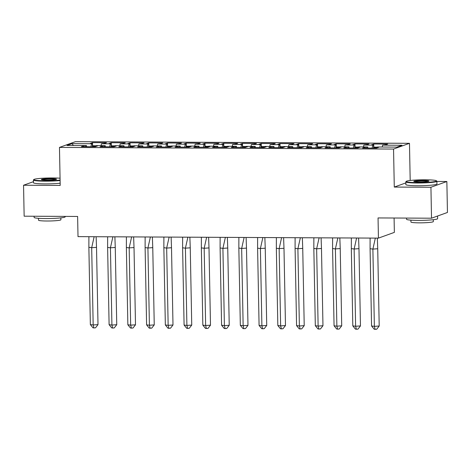 <?xml version="1.0" encoding="UTF-8"?>
<svg xmlns="http://www.w3.org/2000/svg" width="471" height="471" viewBox="0 0 471 471"><rect width="100%" height="100%" fill="white"/><g stroke="black" fill="none" stroke-linecap="round" stroke-linejoin="round"><path stroke-width="0.71" d="M405.837 182.901L394.28 187.069L430.93 187.252L446.855 181.512L447.45 212.462L431.524 218.203L378.048 217.938L378.437 238.12L394.362 232.38L394.086 218.02M430.93 187.252L431.524 218.203M33.435 181.676L23.55 185.238L24.145 216.189L77.621 216.454L78.009 236.636L378.437 238.12M409.476 143.319L75.395 141.671L59.47 147.411L393.55 149.06L409.476 143.319L410.188 180.481M446.855 181.512L436.9 181.459M349.229 147.965L348.893 146.864L340.003 146.822L339.255 147.093L341.298 147.099L339.038 147.918L325.096 147.847L327.357 147.034L330.147 146.775L321.257 146.728L320.51 146.999L322.553 147.011L320.292 147.823L306.35 147.753L308.611 146.94L311.402 146.681L302.512 146.634L301.764 146.905L303.807 146.917L301.54 147.729L287.604 147.664L289.865 146.846L292.656 146.587L283.766 146.546L283.012 146.817L285.055 146.822L282.794 147.641L268.859 147.57L271.119 146.758L273.91 146.493L265.014 146.452L264.266 146.722L266.309 146.734L264.048 147.547L250.107 147.476L252.374 146.664L255.164 146.404L246.268 146.357L245.521 146.628L247.563 146.64L245.303 147.452L231.361 147.388L233.622 146.569L236.413 146.31L227.522 146.269L226.775 146.534L228.818 146.546L226.557 147.364L212.615 147.293L214.876 146.475L217.667 146.216L208.777 146.175L208.029 146.446L210.072 146.452L207.811 147.27L193.869 147.199L196.13 146.387L198.921 146.128L190.031 146.081L189.283 146.351L191.326 146.363L189.065 147.176L175.124 147.105L177.384 146.293L180.175 146.034L171.285 145.986L170.531 146.257L172.574 146.269L170.314 147.082L156.378 147.017L158.639 146.198L161.429 145.939L152.533 145.898L151.786 146.169L153.829 146.175L151.568 146.993L137.626 146.923L139.893 146.11L142.684 145.845L133.788 145.804L133.04 146.075L135.083 146.087L132.822 146.899L118.88 146.828L121.141 146.016L123.938 145.757L115.042 145.71L114.294 145.981L116.337 145.992L114.076 146.805L100.135 146.74L102.395 145.922L105.186 145.663L96.296 145.621L95.548 145.886L97.591 145.898L95.33 146.716L81.389 146.646L83.65 145.827L86.44 145.568L66.976 145.474L72.104 143.626L91.568 143.72L90.921 146.693M101.018 145.645L101.424 143.773L104.215 143.514L106.475 142.695L92.54 142.625L90.273 143.443L92.316 143.455L91.568 143.72M101.424 143.773L110.314 143.814L109.672 146.787M119.764 145.733L120.17 143.861L122.96 143.602L125.221 142.79L111.286 142.719L109.025 143.537L111.068 143.543L110.314 143.814M120.17 143.861L129.066 143.908L128.418 146.875M138.509 145.827L138.916 143.955L141.706 143.696L143.973 142.884L130.031 142.813L127.771 143.626L129.813 143.637L129.066 143.908M138.916 143.955L147.812 144.002L147.164 146.97M157.255 145.922L157.661 144.049L160.458 143.79L162.719 142.972L148.777 142.907L146.516 143.72L148.559 143.732L147.812 144.002M157.661 144.049L166.557 144.091L165.91 147.064M176.001 146.01L176.413 144.144L179.204 143.879L181.465 143.066L167.523 142.996L165.262 143.814L167.305 143.82L166.557 144.091M176.413 144.144L185.303 144.185L184.656 147.152M194.747 146.104L195.159 144.232L197.95 143.973L200.21 143.16L186.269 143.09L184.008 143.902L186.051 143.914L185.303 144.185M195.159 144.232L204.049 144.279L203.401 147.246M213.498 146.198L213.905 144.326L216.695 144.067L218.956 143.249L205.015 143.184L202.754 143.996L204.797 144.008L204.049 144.279M213.905 144.326L222.795 144.367L222.147 147.341M232.244 146.293L232.65 144.42L235.441 144.161L237.702 143.343L223.766 143.272L221.5 144.091L223.542 144.102L222.795 144.367M232.65 144.42L241.541 144.462L240.899 147.435M250.99 146.381L251.396 144.509L254.187 144.25L256.448 143.437L242.512 143.367L240.251 144.185L242.294 144.191L241.541 144.462M251.396 144.509L260.292 144.556L259.645 147.523M269.736 146.475L270.142 144.603L272.933 144.344L275.199 143.531L261.258 143.461L258.997 144.273L261.04 144.285L260.292 144.556M270.142 144.603L279.038 144.65L278.39 147.617M288.482 146.569L288.894 144.697L291.684 144.438L293.945 143.62L280.004 143.555L277.743 144.367L279.786 144.379L279.038 144.65M288.894 144.697L297.784 144.738L297.136 147.711M307.227 146.658L307.64 144.791L310.43 144.526L312.691 143.714L298.749 143.643L296.489 144.462L298.532 144.467L297.784 144.738M307.64 144.791L316.53 144.833L315.882 147.8M325.979 146.752L326.385 144.88L329.176 144.621L331.437 143.808L317.495 143.737L315.234 144.55L317.277 144.562L316.53 144.833M326.385 144.88L335.275 144.927L334.628 147.894M344.725 146.846L345.131 144.974L347.922 144.715L350.183 143.896L336.241 143.832L333.98 144.644L336.023 144.656L335.275 144.927M345.131 144.974L354.021 145.015L353.38 147.988M363.471 146.94L363.877 145.068L366.668 144.809L368.928 143.991L354.993 143.92L352.732 144.738L354.775 144.75L354.021 145.015M363.877 145.068L372.773 145.109L372.125 148.082M382.216 147.029L382.623 145.156L385.413 144.897L387.68 144.085L373.738 144.014L371.478 144.833L373.521 144.838L372.773 145.109M382.623 145.156L401.969 145.256L396.841 147.105L377.495 147.005L376.747 147.276L378.79 147.288L376.529 148.1L362.588 148.035L364.848 147.217L367.645 146.958L358.749 146.917L358.001 147.182L360.044 147.193L357.783 148.012L343.842 147.941L346.103 147.123L348.893 146.864M105.522 146.764L105.186 145.663M124.273 146.858L123.938 145.757M143.019 146.952L142.684 145.845M161.765 147.04L161.429 145.939M180.511 147.135L180.175 146.034M199.257 147.229L198.921 146.128M218.002 147.317L217.667 146.216M236.748 147.411L236.413 146.31M255.5 147.505L255.164 146.404M274.246 147.6L273.91 146.493M292.991 147.688L292.656 146.587M311.737 147.782L311.402 146.681M330.483 147.876L330.147 146.775M367.981 148.059L367.645 146.958M394.28 187.069L393.55 149.06M23.55 185.238L60.2 185.421L59.47 147.411M73.358 145.504L72.104 143.626M86.776 146.669L86.44 145.568M373.797 147.135L373.738 144.014M366.909 148.053L366.891 147.229M373.58 148.088L373.521 144.838M364.866 148.041L364.848 147.217M376.765 148.018L376.747 147.276M355.052 147.04L354.993 143.92M336.306 146.946L336.241 143.832M317.56 146.858L317.495 143.737M298.808 146.764L298.749 143.643M280.062 146.669L280.004 143.555M261.317 146.575L261.258 143.461M242.571 146.487L242.512 143.367M223.825 146.393L223.766 143.272M205.079 146.298L205.015 143.184M186.328 146.21L186.269 143.09M167.582 146.116L167.523 142.996M148.836 146.022L148.777 142.907M130.09 145.928L130.031 142.813M111.344 145.839L111.286 142.719M92.599 145.745L92.54 142.625M348.163 147.959L348.146 147.135M354.834 147.994L354.775 144.75M346.12 147.953L346.103 147.123M358.013 147.923L358.001 147.182M85.71 146.664L85.693 145.839M92.381 146.699L92.316 143.455M83.667 146.658L83.65 145.827M95.56 146.628L95.548 145.886M104.456 146.758L104.438 145.933M111.127 146.793L111.068 143.543M102.413 146.746L102.395 145.922M114.306 146.722L114.294 145.981M123.202 146.852L123.184 146.028M129.872 146.881L129.813 143.637M121.159 146.84L121.141 146.016M133.058 146.817L133.04 146.075M141.948 146.946L141.936 146.116M148.618 146.976L148.559 143.732M139.905 146.934L139.893 146.11M151.803 146.905L151.786 146.169M160.693 147.034L160.682 146.21M167.37 147.07L167.305 143.82M158.65 147.029L158.639 146.198M170.549 146.999L170.531 146.257M179.445 147.129L179.427 146.304M186.116 147.164L186.051 143.914M177.402 147.117L177.384 146.293M189.295 147.093L189.283 146.351M198.191 147.223L198.173 146.393M204.861 147.252L204.797 144.008M196.148 147.211L196.13 146.387M208.041 147.188L208.029 146.446M216.937 147.311L216.919 146.487M223.607 147.346L223.542 144.102M214.894 147.305L214.876 146.475M226.786 147.276L226.775 146.534M235.683 147.405L235.665 146.581M242.353 147.441L242.294 144.191M233.64 147.394L233.622 146.569M245.532 147.37L245.521 146.628M254.428 147.5L254.417 146.675M261.099 147.535L261.04 144.285M252.385 147.488L252.374 146.664M264.284 147.464L264.266 146.722M273.174 147.594L273.162 146.764M279.851 147.623L279.786 144.379M271.131 147.582L271.119 146.758M283.03 147.553L283.012 146.817M291.926 147.682L291.908 146.858M298.596 147.717L298.532 144.467M289.883 147.676L289.865 146.846M301.776 147.647L301.764 146.905M310.672 147.776L310.654 146.952M317.342 147.812L317.277 144.562M308.629 147.764L308.611 146.94M320.521 147.741L320.51 146.999M329.417 147.87L329.4 147.04M336.088 147.9L336.023 144.656M327.374 147.859L327.357 147.034M339.267 147.835L339.255 147.093M373.756 148.088A13.677 3.515 -89.7 0 1 374.262 147.517L373.568 147.517M370.1 238.079L370.076 248.712L372.885 249.094L375.346 238.102M377.724 248.753L379.202 326.009L374.368 326.356L375.104 329.329L374.168 329.2L371.56 325.973L374.368 326.356L372.885 249.094L377.724 248.753L377.336 238.114M371.56 325.973L370.076 248.712M379.202 326.009L376.718 329.217L375.104 329.329M373.562 147.129L377.1 147.146M417.465 182.601A15.172 1.372 -1.1 0 0 436.452 180.782A15.172 1.372 -1.1 0 0 425.236 179.798A15.172 1.372 -1.1 0 0 406.243 181.364A15.172 1.372 -1.1 0 0 417.465 182.601M436.452 180.782L436.829 181.147A15.543 1.407 178.9 0 1 436.894 181.27A15.543 1.407 178.9 0 1 417.377 183.007A15.543 1.407 178.9 0 1 405.814 181.865A15.543 1.407 178.9 0 1 405.878 181.741L406.243 181.364M419.408 181.9A7.583 0.689 178.9 0 1 413.797 181.406A7.583 0.689 178.9 0 1 423.294 180.499A7.583 0.689 178.9 0 1 428.904 181.117A7.583 0.689 178.9 0 1 419.408 181.9M428.427 181.311A7.212 0.654 -1.1 0 0 423.205 180.905A7.212 0.654 -1.1 0 0 414.274 181.582M437.565 216.024L437.612 218.662A15.543 1.407 178.9 0 1 418.095 220.393A15.543 1.407 178.9 0 1 406.532 219.256L406.508 218.079M433.279 219.721L433.32 221.594A11.192 1.013 178.9 0 1 419.261 222.842A11.192 1.013 178.9 0 1 410.942 222.024L410.906 220.151M436.894 181.27L436.947 183.996A15.543 1.407 178.9 0 1 417.43 185.727A15.543 1.407 178.9 0 1 405.867 184.591L405.814 181.865M60.064 178.215A15.172 1.372 -1.1 0 0 52.823 177.961A15.172 1.372 -1.1 0 0 33.83 179.528A15.172 1.372 -1.1 0 0 45.051 180.758A15.172 1.372 -1.1 0 0 60.1 180.075M60.105 180.499A15.543 1.407 178.9 0 1 44.963 181.164A15.543 1.407 178.9 0 1 33.406 180.028A15.543 1.407 178.9 0 1 33.465 179.898L33.83 179.528M46.994 180.057A7.583 0.689 178.9 0 1 41.389 179.569A7.583 0.689 178.9 0 1 50.88 178.662A7.583 0.689 178.9 0 1 56.491 179.274A7.583 0.689 178.9 0 1 46.994 180.057M56.02 179.469A7.212 0.654 -1.1 0 0 50.791 179.068A7.212 0.654 -1.1 0 0 41.866 179.739M65.192 216.395L65.204 216.825A15.543 1.407 178.9 0 1 45.681 218.556A15.543 1.407 178.9 0 1 34.124 217.419L34.1 216.242M60.871 217.885L60.906 219.757A11.192 1.013 178.9 0 1 46.853 221.005A11.192 1.013 178.9 0 1 38.528 220.187L38.492 218.314M60.158 183.219A15.543 1.407 178.9 0 1 45.016 183.89A15.543 1.407 178.9 0 1 33.459 182.754L33.406 180.028M355.01 147.994A13.677 3.515 -89.7 0 1 355.517 147.429L354.822 147.423M351.354 237.985L351.325 248.617L354.139 249.006L356.6 238.014M358.973 248.659L360.456 325.92L355.623 326.262L356.359 329.235L355.422 329.111L352.808 325.879L355.623 326.262L354.139 249.006L358.973 248.659L358.59 238.02M352.808 325.879L351.325 248.617M360.456 325.92L357.972 329.123L356.359 329.235M354.816 147.04L358.354 147.058M336.265 147.906A13.677 3.515 -89.7 0 1 336.771 147.335L336.076 147.329M332.603 237.89L332.579 248.529L335.393 248.912L337.854 237.92M340.227 248.564L341.71 325.826L336.877 326.173L337.613 329.147L336.677 329.017L334.063 325.785L336.877 326.173L335.393 248.912L340.227 248.564L339.838 237.932M334.063 325.785L332.579 248.529M341.71 325.826L339.226 329.029L337.613 329.147M336.07 146.946L339.609 146.964M317.513 147.812A13.677 3.515 -89.7 0 1 318.025 147.24L317.33 147.24M313.857 237.802L313.833 248.435L316.642 248.818L319.108 237.826M321.481 248.47L322.965 325.732L318.125 326.079L318.867 329.052L317.931 328.923L315.317 325.697L318.125 326.079L316.642 248.818L321.481 248.47L321.092 237.837M315.317 325.697L313.833 248.435M322.965 325.732L320.48 328.935L318.867 329.052M317.324 146.852L320.863 146.87M298.767 147.717A13.677 3.515 -89.7 0 1 299.279 147.152L298.585 147.146M295.111 237.708L295.087 248.341L297.896 248.729L300.363 237.731M302.735 248.382L304.219 325.638L299.379 325.985L300.115 328.958L299.179 328.835L296.571 325.602L299.379 325.985L297.896 248.729L302.735 248.382L302.347 237.743M296.571 325.602L295.087 248.341M304.219 325.638L301.728 328.846L300.115 328.958M298.579 146.764L302.117 146.781M280.021 147.623A13.677 3.515 -89.7 0 1 280.528 147.058L279.839 147.052M276.365 237.614L276.342 248.252L279.15 248.635L281.611 237.643M283.989 248.288L285.473 325.549L280.634 325.897L281.37 328.87L280.433 328.74L277.825 325.508L280.634 325.897L279.15 248.635L283.989 248.288L283.601 237.649M277.825 325.508L276.342 248.252M285.473 325.549L282.983 328.752L281.37 328.87M279.827 146.669L283.371 146.687M261.275 147.535A13.677 3.515 -89.7 0 1 261.782 146.964L261.087 146.964M257.619 237.525L257.596 248.158L260.404 248.541L262.865 237.549M265.244 248.193L266.727 325.455L261.888 325.802L262.624 328.776L261.688 328.646L259.079 325.42L261.888 325.802L260.404 248.541L265.244 248.193L264.855 237.561M259.079 325.42L257.596 248.158M266.727 325.455L264.237 328.658L262.624 328.776M261.081 146.575L264.62 146.593M242.53 147.441A13.677 3.515 -89.7 0 1 243.036 146.87L242.341 146.87M238.874 237.431L238.844 248.064L241.658 248.447L244.119 237.455M246.492 248.105L247.976 325.361L243.142 325.708L243.878 328.681L242.942 328.552L240.328 325.326L243.142 325.708L241.658 248.447L246.492 248.105L246.109 237.466M240.328 325.326L238.844 248.064M247.976 325.361L245.491 328.57L243.878 328.681M242.335 146.481L245.874 146.499M223.784 147.346A13.677 3.515 -89.7 0 1 224.29 146.781L223.595 146.775M220.128 237.337L220.098 247.97L222.913 248.358L225.374 237.366M227.746 248.011L229.23 325.273L224.396 325.614L225.132 328.587L224.196 328.464L221.582 325.231L224.396 325.614L222.913 248.358L227.746 248.011L227.358 237.372M221.582 325.231L220.098 247.97M229.23 325.273L226.745 328.475L225.132 328.587M223.59 146.393L227.128 146.41M205.032 147.258A13.677 3.515 -89.7 0 1 205.544 146.687L204.85 146.681M201.376 237.243L201.352 247.881L204.167 248.264L206.628 237.272M209 247.917L210.484 325.178L205.644 325.526L206.386 328.499L205.45 328.369L202.836 325.137L205.644 325.526L204.167 248.264L209 247.917L208.612 237.278M202.836 325.137L201.352 247.881M210.484 325.178L207.999 328.381L206.386 328.499M204.844 146.298L208.382 146.316M186.286 147.164A13.677 3.515 -89.7 0 1 186.799 146.593L186.104 146.593M182.63 237.154L182.607 247.787L185.415 248.17L187.882 237.178M190.255 247.823L191.738 325.084L186.899 325.432L187.641 328.405L186.699 328.275L184.09 325.049L186.899 325.432L185.415 248.17L190.255 247.823L189.866 237.19M184.09 325.049L182.607 247.787M191.738 325.084L189.248 328.287L187.641 328.405M186.098 146.204L189.636 146.222M167.541 147.07A13.677 3.515 -89.7 0 1 168.047 146.505L167.358 146.499M163.884 237.06L163.861 247.693L166.669 248.082L169.136 237.084M171.509 247.734L172.992 324.99L168.153 325.337L168.889 328.311L167.953 328.187L165.345 324.955L168.153 325.337L166.669 248.082L171.509 247.734L171.12 237.096M165.345 324.955L163.861 247.693M172.992 324.99L170.502 328.199L168.889 328.311M167.346 146.116L170.891 146.134M148.795 146.976A13.677 3.515 -89.7 0 1 149.301 146.41L148.612 146.404M145.139 236.966L145.115 247.605L147.923 247.987L150.384 236.995M152.763 247.64L154.247 324.902L149.407 325.249L150.143 328.222L149.207 328.093L146.599 324.86L149.407 325.249L147.923 247.987L152.763 247.64L152.374 237.001M146.599 324.86L145.115 247.605M154.247 324.902L151.756 328.104L150.143 328.222M148.601 146.022L152.139 146.039M130.049 146.887A13.677 3.515 -89.7 0 1 130.555 146.316L129.861 146.31M126.393 236.878L126.369 247.51L129.178 247.893L131.639 236.901M134.017 247.546L135.495 324.807L130.661 325.155L131.397 328.128L130.461 327.999L127.853 324.772L130.661 325.155L129.178 247.893L134.017 247.546L133.629 236.913M127.853 324.772L126.369 247.51M135.495 324.807L133.01 328.01L131.397 328.128M129.855 145.928L133.393 145.945M111.303 146.793A13.677 3.515 -89.7 0 1 111.81 146.222L111.115 146.222M107.647 236.783L107.618 247.416L110.432 247.799L112.893 236.807M115.265 247.458L116.749 324.713L111.915 325.061L112.651 328.034L111.715 327.904L109.101 324.678L111.915 325.061L110.432 247.799L115.265 247.458L114.883 236.819M109.101 324.678L107.618 247.416M116.749 324.713L114.265 327.922L112.651 328.034M111.109 145.833L114.647 145.851M92.557 146.699A13.677 3.515 -89.7 0 1 93.064 146.134L92.369 146.128M88.895 236.689L88.872 247.322L91.686 247.711L94.147 236.719M96.52 247.363L98.003 324.625L93.17 324.966L93.906 327.94L92.97 327.816L90.355 324.584L93.17 324.966L91.686 247.711L96.52 247.363L96.131 236.725M90.355 324.584L88.872 247.322M98.003 324.625L95.519 327.828L93.906 327.94M92.363 145.745L95.901 145.763M374.262 147.517L376.753 147.529M355.517 147.429L358.007 147.441M336.771 147.335L339.261 147.346M318.025 147.24L320.515 147.252M299.279 147.152L301.764 147.164M280.528 147.058L283.018 147.07M261.782 146.964L264.272 146.976M243.036 146.87L245.526 146.881M224.29 146.781L226.781 146.793M205.544 146.687L208.035 146.699M186.799 146.593L189.283 146.605M168.047 146.505L170.537 146.516M149.301 146.41L151.792 146.422M130.555 146.316L133.046 146.328M111.81 146.222L114.3 146.234M93.064 146.134L95.554 146.145"/></g></svg>
